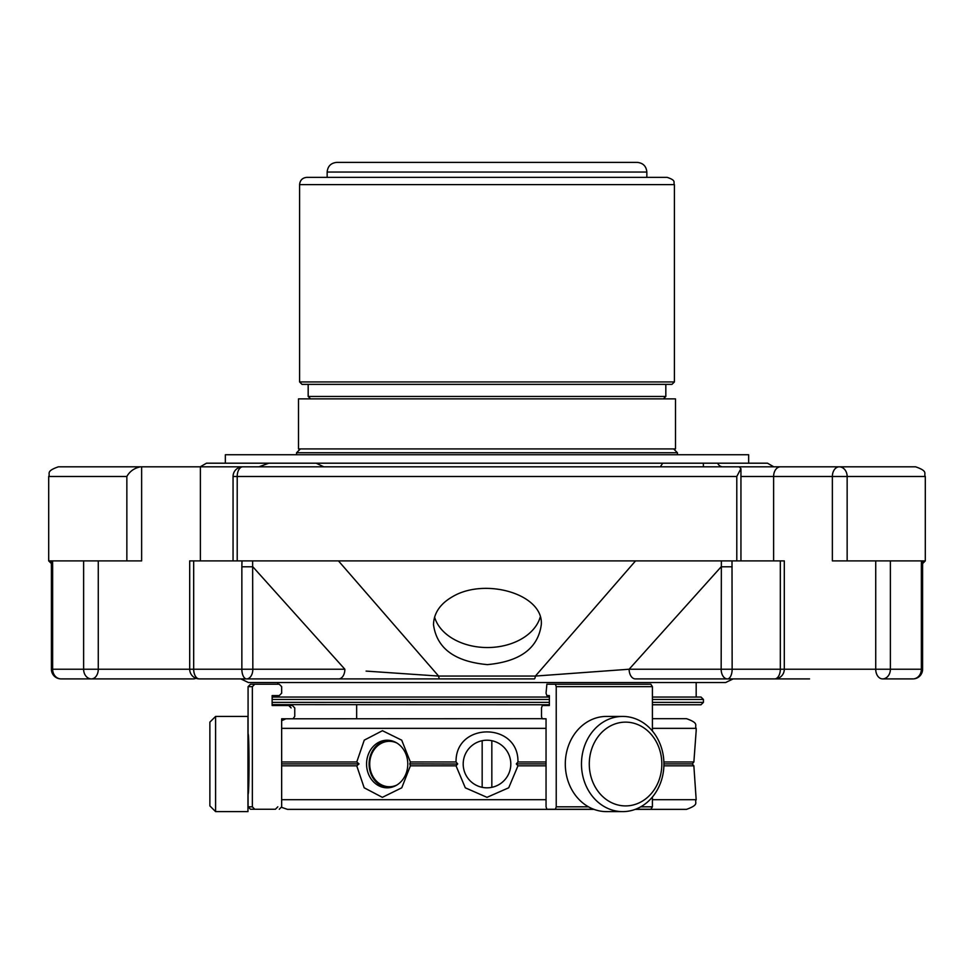 <?xml version="1.0" encoding="UTF-8"?>
<svg xmlns="http://www.w3.org/2000/svg" width="974" height="974" viewBox="0 0 974 974"><rect width="100%" height="100%" fill="white"/><g stroke="black" fill="none" stroke-linecap="round" stroke-linejoin="round"><path stroke-width="1.46" d="M748.653 463.198L717.631 463.198L767.512 463.198L748.653 463.198L748.653 454.736L225.347 454.736L225.347 463.198M660.323 466.826L662.722 463.198L309.781 463.198L316.136 463.198L323.818 466.826M673.631 448.929L677.429 452.74L296.571 452.74L300.369 448.929M677.429 454.736L677.429 452.74M487 448.929L675.493 448.929L675.493 398.877L298.507 398.877L298.507 448.929L487 448.929M663.404 398.877L665.826 396.455L308.174 396.455L310.596 398.877M674.41 184.622C673.01 182.296 676.893 180.616 667.153 177.365L306.847 177.365C302.439 177.792 300.016 180.214 299.59 184.622L674.41 184.622L674.41 381.942L671.987 384.365L302.013 384.365L299.59 381.942L674.41 381.942M327.154 177.365L327.154 172.045C327.727 166.177 330.953 162.95 336.834 162.378L637.166 162.378C643.047 162.95 646.273 166.177 646.846 172.045L327.154 172.045M625.564 722.136A41.894 36.282 -90 0 1 656.975 784.971A41.894 36.282 -90 0 1 594.14 784.971A41.894 36.282 -90 0 1 625.564 722.136M215.595 716.426L209.873 722.136L209.873 805.912L215.595 811.622L247.956 811.622L247.956 716.426L215.595 716.426L215.595 811.622M396.905 785.007A22.706 19.663 90 0 1 369.718 764.018A22.706 19.663 90 0 1 396.905 743.04M622.703 716.426A47.604 41.225 -90 0 1 663.927 764.018A47.604 41.225 -90 0 1 622.703 811.622A47.604 41.225 -90 0 1 581.478 764.018A47.604 41.225 -90 0 1 622.703 716.426L606.522 716.426A47.604 41.225 -90 0 0 565.297 764.018A47.604 41.225 -90 0 0 606.522 811.622L622.703 811.622M491.833 787.333L491.833 740.715A23.802 23.802 0 0 0 463.198 764.018A23.802 23.802 0 0 0 485.381 787.771A23.802 23.802 0 0 0 510.583 767.256A23.802 23.802 0 0 0 491.833 740.715M482.167 740.715L482.167 787.333M388.443 787.783A23.802 20.612 90 0 1 369.097 764.018A23.802 20.612 90 0 1 388.443 740.264M407.789 764.018A23.802 20.612 -90 0 0 387.177 740.228A23.802 20.612 -90 0 0 366.565 764.018A23.802 20.612 -90 0 0 387.177 787.82A23.802 20.612 -90 0 0 407.789 764.018M695.826 794.699L693.865 765.832L663.903 765.832M652.41 799.691L696.179 799.691L693.865 765.832L692.161 763.908L663.927 763.908M692.271 764.03L693.878 761.972L696.179 730.707L693.878 761.972L663.891 761.972M593.97 809.37L287.5 809.37L281.596 807.349M696.179 799.691C694.109 802.637 700.148 804.414 686.5 809.37L635.255 809.37M358.895 764.03L356.752 765.832L281.656 765.832M457.585 764.03L409.798 763.908L410.383 765.832L456.039 765.832L457.695 763.908L456.051 761.972L410.371 761.972L401.702 740.167L382.441 730.707L364.264 740.143L356.764 761.972L359.041 763.908L281.839 763.908M546.049 763.908L516.305 763.908L517.961 765.832L546.049 765.832M546.049 761.972L517.949 761.972L516.305 763.908M517.949 761.972C518.789 721.941 455.284 721.844 456.051 761.972M456.039 765.832L465.304 787.82L487 797.341L508.72 787.783L517.961 765.832M410.371 761.972L409.798 763.908M356.752 765.832L364.179 787.796L382.368 797.341L401.763 787.808L410.383 765.832M356.764 761.972L281.656 761.972M277.821 806.825L275.411 809.248L254.738 809.248L252.351 806.825L248.078 806.825L248.078 794.212C249.32 794.626 249.332 733.532 248.078 733.836L247.956 733.081M593.641 809.248L546.877 809.248L546.049 806.825L546.049 718.8L542.08 718.69L541.507 716.389L541.507 707.915L542.335 705.505L549.36 705.505L549.36 695.594L546.877 695.594L546.049 693.171L546.877 684.223L650.863 684.223L652.41 686.646L652.41 731.024M652.41 797.024L652.41 806.825L650.863 809.248L635.584 809.248M588.479 806.825L556.227 806.825L555.399 809.248M556.227 806.825L556.227 686.646L652.41 686.646M555.399 684.223L556.227 686.646M542.335 705.505L549.36 705.505M279.27 809.248L281.656 806.825L281.656 718.8L542.068 718.678M248.078 733.836L248.078 686.646L252.351 686.646L252.351 806.825L254.738 809.248L250.501 809.248L248.078 806.825M248.078 686.646L250.501 684.223L279.27 684.223L281.656 686.646L281.656 693.171L279.27 695.594L272.123 695.594L272.123 705.505L292.37 705.505L288.706 705.505L291.129 707.915M252.351 686.646L254.738 684.223M292.37 705.505L294.757 707.915L294.757 716.389L294.757 707.915M294.757 716.389L293.101 718.69M652.41 718.678L686.5 718.678C699.892 723.414 694.206 725.411 696.179 728.357L696.179 730.707M277.821 682.531L277.821 684.223L275.411 684.223M546.049 718.8L542.494 718.8M798.071 678.902L775.231 678.902M922.682 560.89L922.597 566.795L921.355 566.795L921.428 560.89L925.3 560.89L925.3 476.493C923.437 473.595 928.819 471.379 915.633 466.826L839.211 466.826A9.667 6.842 90 0 0 832.368 476.493L847.149 476.493A9.667 7.95 -90 0 0 839.211 466.826L722.793 466.826L773.794 466.826L767.512 463.198M732.144 566.795L721.162 566.795L629.131 669.235L535.396 676.066L635.547 560.89L732.01 560.89L732.144 669.235L721.162 669.235A9.667 6.221 90 0 0 727.383 678.902A9.667 4.748 -90 0 0 732.144 669.235L780.32 669.235A9.667 5.686 90 0 1 774.634 678.902L635.352 678.902A9.667 6.221 -90 0 1 629.131 669.235L721.162 669.235L721.369 560.89M252.838 566.795L241.856 566.795L241.99 560.89L252.631 560.89L252.838 669.235L241.856 669.235A9.667 4.748 90 0 0 246.617 678.902A9.667 6.221 -90 0 0 252.838 669.235L344.869 669.235L252.838 566.795M51.379 563.569L48.7 560.89L52.572 560.89L52.645 566.795L51.403 566.795L51.403 669.235A9.667 9.667 0 0 0 61.07 678.902A9.667 8.425 -90 0 1 52.645 669.235L51.403 669.235M452.886 596.478C440.321 603.6 433.856 612.975 433.491 624.59C436.717 648.282 454.688 661.626 487.402 664.621C520.153 661.565 538.135 648.209 541.313 624.529C543.492 593.97 485.296 577.448 452.886 596.478M252.631 560.89L338.453 560.89L438.604 676.066L535.396 676.066A9.667 1.449 -90 0 1 534.373 678.902L439.627 678.902A9.667 1.449 -90 0 1 438.604 676.066L366.09 671.098M51.354 560.89L98.277 560.89L98.277 669.235L83.618 669.235A9.667 7.829 90 0 0 91.434 678.902A9.667 6.842 -90 0 0 98.277 669.235L189.699 669.235A9.667 9.667 0 0 0 199.366 678.902A9.667 5.686 -90 0 1 193.68 669.235L189.699 669.235L189.699 560.89L780.32 560.89L780.32 669.235L875.723 669.235A9.667 6.842 90 0 0 882.566 678.902A9.667 7.829 -90 0 0 890.382 669.235L921.355 669.235A9.667 8.425 90 0 1 912.93 678.902L882.566 678.902L912.93 678.902A9.667 9.667 0 0 0 922.597 669.235L921.355 669.235L921.355 566.795M920.698 560.89L899.355 560.89M780.454 466.826A9.667 6.842 90 0 0 773.612 476.493L832.368 476.493L832.368 560.89L922.646 560.89M242.721 466.826A9.667 9.667 0 0 0 233.054 476.493L237.206 476.493A9.667 5.515 -90 0 1 242.721 466.826L739.169 466.826L740.922 468.628L736.794 476.493L736.794 560.89M61.07 678.902L193.546 678.902A9.667 6.842 -90 0 0 195.957 678.281M199.366 678.902L534.373 678.902M439.627 678.902L338.648 678.902A9.667 6.221 -90 0 0 344.869 669.235M338.648 678.902L246.617 678.902M727.456 678.902L774.634 678.902A9.667 9.667 0 0 0 784.301 669.235L784.301 560.89L780.32 560.89M778.043 678.281A9.667 6.842 -90 0 0 780.454 678.902L809.564 678.902M98.277 560.89L141.632 560.89L141.632 466.826L134.789 466.826M48.7 560.89L48.7 476.493C50.563 473.595 45.181 471.379 58.367 466.826L200.388 466.826L200.388 560.89M140.39 466.826C134.242 468.129 129.725 471.355 126.851 476.493L126.851 560.89M272.123 699.454L549.36 699.454M652.41 699.454L703.435 699.454L703.435 702.364L701.012 704.774L652.41 704.774M549.36 704.774L272.123 704.616M240.822 678.902L248.382 682.531L725.618 682.531L733.179 678.902M549.36 697.043L272.988 697.043L272.123 697.895M652.41 697.043L701.012 697.043L703.435 699.454M277.821 697.043L277.821 695.594M200.206 466.826L206.488 463.198L268.861 463.198L258.877 466.826L200.388 466.826M703.386 466.826L703.386 463.198L717.631 463.198A7.256 5.966 -90 0 0 722.793 466.826M662.722 463.198L703.386 463.198M268.861 463.198L309.781 463.198M434.574 617.078A53.923 38.132 180 0 0 487.402 647.54A53.923 38.132 180 0 0 540.205 617.126M546.049 799.691L281.656 799.691M281.656 728.357L546.049 728.357M652.41 728.357L696.179 728.357M652.41 806.825L640.746 806.825M241.856 566.795L241.856 669.235L193.68 669.235L193.68 560.89M52.645 566.795L52.645 669.235L83.618 669.235L83.618 560.89M890.382 560.89L890.382 669.235L875.723 669.235L875.723 560.89M847.149 560.89L847.149 476.493L925.3 476.493M237.206 560.89L237.206 476.493L736.794 476.493M48.7 476.493L126.851 476.493M703.435 702.364L652.41 702.364M549.36 702.364L272.123 702.364M773.612 560.89L773.612 476.493L740.946 476.493M296.571 454.736L296.571 452.74M665.826 396.455L665.826 384.365M308.174 396.455L308.174 384.365M299.59 184.622L299.59 381.942M646.846 177.365L646.846 172.045M248.078 794.212L247.956 794.967M285.979 718.8L281.656 720.65M356.654 718.678L356.654 704.774M922.597 566.795L922.597 669.235M922.621 563.569L925.3 560.89M51.318 560.89L51.403 566.795M740.946 560.89L740.946 468.628M233.054 560.89L233.054 476.493M696.179 697.043L696.179 682.531"/></g></svg>
